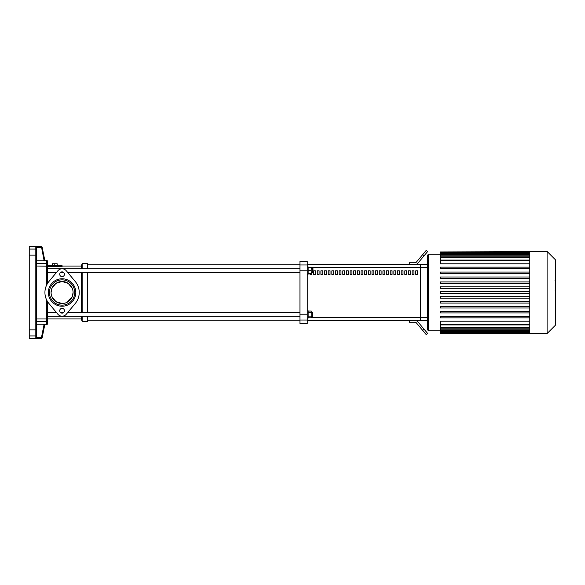 <?xml version="1.0" encoding="UTF-8"?>
<svg xmlns="http://www.w3.org/2000/svg" width="585" height="585" viewBox="0 0 585 585"><rect width="100%" height="100%" fill="white"/><g stroke="black" fill="none" stroke-linecap="round" stroke-linejoin="round"><path stroke-width="0.88" d="M311.798 272.764L311.798 274.438L309.977 274.438L309.977 273.495M313.626 270.796L315.447 270.796L315.447 274.438L313.626 274.438L313.626 270.796M317.267 270.796L319.096 270.796L319.096 274.438L317.267 274.438L317.267 270.796M320.916 270.796L322.745 270.796L322.745 274.438L320.916 274.438L320.916 270.796M324.565 270.796L326.393 270.796L326.393 274.438L324.565 274.438L324.565 270.796M328.214 270.796L330.042 270.796L330.042 274.438L328.214 274.438L328.214 270.796M331.863 270.796L333.684 270.796L333.684 274.438L331.863 274.438L331.863 270.796M335.512 270.796L337.333 270.796L337.333 274.438L335.512 274.438L335.512 270.796M339.161 270.796L340.982 270.796L340.982 274.438L339.161 274.438L339.161 270.796M342.81 270.796L344.631 270.796L344.631 274.438L342.81 274.438L342.81 270.796M346.459 270.796L348.28 270.796L348.28 274.438L346.459 274.438L346.459 270.796M350.101 270.796L351.929 270.796L351.929 274.438L350.101 274.438L350.101 270.796M353.749 270.796L355.578 270.796L355.578 274.438L353.749 274.438L353.749 270.796M357.398 270.796L359.227 270.796L359.227 274.438L357.398 274.438L357.398 270.796M361.047 270.796L362.875 270.796L362.875 274.438L361.047 274.438L361.047 270.796M364.696 270.796L366.524 270.796L366.524 274.438L364.696 274.438L364.696 270.796M368.345 270.796L370.166 270.796L370.166 274.438L368.345 274.438L368.345 270.796M371.994 270.796L373.815 270.796L373.815 274.438L371.994 274.438L371.994 270.796M375.643 270.796L377.464 270.796L377.464 274.438L375.643 274.438L375.643 270.796M379.292 270.796L381.113 270.796L381.113 274.438L379.292 274.438L379.292 270.796M382.941 270.796L384.762 270.796L384.762 274.438L382.941 274.438L382.941 270.796M386.583 270.796L388.411 270.796L388.411 274.438L386.583 274.438L386.583 270.796M390.232 270.796L392.06 270.796L392.06 274.438L390.232 274.438L390.232 270.796M393.88 270.796L395.709 270.796L395.709 274.438L393.88 274.438L393.88 270.796M397.529 270.796L399.358 270.796L399.358 274.438L397.529 274.438L397.529 270.796M401.178 270.796L402.999 270.796L402.999 274.438L401.178 274.438L401.178 270.796M404.827 270.796L406.648 270.796L406.648 274.438L404.827 274.438L404.827 270.796M408.476 270.796L410.297 270.796L410.297 274.438L408.476 274.438L408.476 270.796M412.125 270.796L413.946 270.796L413.946 274.438L412.125 274.438L412.125 270.796M415.774 270.796L417.595 270.796L417.595 274.438L415.774 274.438L415.774 270.796M427.628 264.588L420.33 264.588L420.33 320.412L307.242 320.412L420.33 320.412L420.33 317.326L311.213 317.326M427.628 267.674L420.33 267.674L420.33 264.588L307.242 264.588M36.548 335.205A0.731 0.717 180 0 1 35.817 335.922L35.817 338.02L36.548 337.231L36.548 249.795A0.731 0.717 180 0 0 35.817 249.078L29.25 249.078L29.25 246.534L41.418 246.534L41.506 246.98L35.817 246.98L36.541 247.704L42.222 247.565A0.731 0.724 168.7 0 0 41.506 246.98L44.124 260.778L36.548 260.778L36.548 255.747M44.789 260.683L43.414 260.683L44.789 260.683M44.855 260.713L42.135 247.119L41.418 246.534M35.817 338.02L41.506 338.02A0.731 0.724 11.3 0 0 42.222 337.435L41.506 337.296L41.418 338.466L42.135 337.881L44.855 324.287M43.414 324.317L44.789 324.317L43.414 324.317M36.548 249.795L36.541 247.704M29.25 249.078L29.25 338.466L41.418 338.466M81.235 316.251L81.235 318.949L47.487 318.949L47.487 320.968L47.487 301.502L47.487 312.602L56.511 312.602M56.511 272.398L47.487 272.398L47.487 283.498L47.487 260.947L46.763 260.215L46.763 284.807M47.487 324.053L47.487 320.968A0.731 0.709 180 0 1 46.763 321.677L46.763 324.785L47.487 324.053M36.548 329.253L36.548 324.222L44.124 324.222L41.506 337.296L36.541 337.296M46.763 300.193L46.763 318.971L36.548 318.971L36.548 263.323L46.763 263.323A0.731 0.709 180 0 1 47.487 264.032M36.548 337.231L36.548 334.181M36.548 250.819L36.548 247.769M47.487 318.949L47.487 316.251L299.944 316.251M81.235 312.602L81.235 272.398M62.083 281.502A10.998 10.998 0 0 0 51.085 292.5A10.998 10.998 0 0 0 62.083 303.498A10.998 10.998 0 0 0 73.081 292.5A10.998 10.998 0 0 0 62.083 281.502A10.998 10.998 0 0 0 51.085 292.5A10.998 10.998 0 0 0 62.083 303.498A10.998 10.998 0 0 0 73.081 292.5L72.233 296.734L66.317 302.65M62.083 303.498L55.933 301.619L51.933 296.734M81.235 318.949L82.149 321.319L82.149 316.251M82.149 312.602L82.149 272.398M82.149 321.319L87.618 321.319L87.618 316.251M87.618 312.602L87.618 272.398M51.085 292.5L51.933 288.266L55.933 283.381L62.083 281.502L68.233 283.381L72.233 288.266M54.785 265.685L54.785 263.755L52.416 263.755L52.416 265.685M57.162 265.685L57.162 263.755L54.785 263.755M47.487 265.685L62.083 265.685L62.083 266.621L47.487 266.621L47.487 268.749L299.944 268.749M87.618 268.749L87.618 263.681L82.149 263.681L82.149 268.749M81.235 268.749L81.235 266.051L82.149 263.681M307.242 274.219L308.149 274.219L308.149 266.928L307.242 266.928M312.675 268.383L312.675 272.764L313.041 268.749L311.213 268.383M308.149 267.652L311.213 267.652L311.213 273.495L308.149 273.495M308.149 270.57L311.213 270.57M60.613 312.602L63.553 312.602M67.655 312.602L299.944 312.602M307.242 310.781L308.149 310.781L308.149 318.072L307.242 318.072M311.213 312.236L312.675 312.236L312.675 316.617L311.213 316.617M312.675 316.617L312.675 312.236M47.487 312.602L47.487 316.251M308.149 316.112L311.213 316.112L311.213 311.059L308.149 311.059M308.149 312.741L311.213 312.741M308.149 317.794L311.213 317.794L311.213 316.112M409.383 264.588L409.383 262.767L414.984 262.767A1.821 1.821 0 0 0 416.381 262.117L422.714 254.57L424.11 255.74L417.778 263.287A3.649 3.649 0 0 1 414.984 264.588M424.11 255.74L427.628 251.55L426.231 250.373L422.714 254.57M422.714 330.43L426.231 334.627L427.628 333.45L424.11 329.26L422.714 330.43L416.381 322.883A1.821 1.821 0 0 0 414.984 322.233L409.383 322.233L409.383 320.412M414.984 320.412A3.649 3.649 0 0 1 417.778 321.713L424.11 329.26M311.213 267.674L420.33 267.674L420.33 317.326L427.628 317.326M427.628 320.412L420.33 320.412M299.944 264.968L299.944 261.488L307.242 261.488L307.242 264.968L299.944 264.968L299.944 270.782L307.242 270.782L307.242 264.968M307.242 320.032L307.242 323.512L299.944 323.512L299.944 320.032L307.242 320.032L307.242 314.218L299.944 314.218L299.944 320.032M299.944 314.218L299.944 270.782M307.242 270.782L307.242 314.218M529.776 333.545L547.107 333.545L555.311 325.333L555.311 259.667L547.107 251.455L529.776 251.455L529.776 333.545M428.542 330.803L428.542 254.197L427.628 255.104L427.628 329.896L428.542 330.803L440.395 330.803M428.542 254.197L440.395 254.197M529.776 324.185L440.395 324.185L440.395 321.216L529.776 321.216M529.776 263.784L440.395 263.784L440.395 251.945L529.776 251.945M529.776 293.231L440.395 293.231L440.395 291.769L529.776 291.769M529.776 317.852L440.395 317.852L440.395 316.397L529.776 316.397M529.776 312.931L440.395 312.931L440.395 311.469L529.776 311.469M529.776 308.002L440.395 308.002L440.395 306.547L529.776 306.547M529.776 303.081L440.395 303.081L440.395 301.619L529.776 301.619M529.776 298.153L440.395 298.153L440.395 296.697L529.776 296.697M529.776 288.303L440.395 288.303L440.395 286.847L529.776 286.847M529.776 283.381L440.395 283.381L440.395 281.919L529.776 281.919M529.776 278.453L440.395 278.453L440.395 276.998L529.776 276.998M529.776 273.531L440.395 273.531L440.395 272.069L529.776 272.069M529.776 268.603L440.395 268.603L440.395 267.148L529.776 267.148M529.776 251.638L440.395 251.945M440.395 324.185L440.395 333.362L529.776 333.362M547.107 333.545L547.107 251.455M555.75 280.581L555.75 286.555M555.75 280.858L555.311 280.858M555.311 287.44L555.75 287.44L555.75 290.877L555.311 290.833M555.75 289.283L555.311 289.283M555.311 293.495L555.75 293.495L555.75 291.257L555.311 291.257M555.75 293.495L555.75 304.588L555.311 304.588M555.75 302.686L555.311 302.686M555.75 302.379L555.311 302.379M555.75 299.988L555.311 299.988M555.75 298.547L555.311 298.547M555.75 297.919L555.311 297.919M555.75 296.076L555.311 296.076M62.083 271.886A2.369 2.369 0 0 0 59.714 274.263A2.369 2.369 0 0 0 62.083 276.632A2.369 2.369 0 0 0 64.452 274.263A2.369 2.369 0 0 0 62.083 271.886M62.083 308.368A2.369 2.369 0 0 0 59.714 310.737A2.369 2.369 0 0 0 62.083 313.114A2.369 2.369 0 0 0 64.452 310.737A2.369 2.369 0 0 0 62.083 308.368M62.083 278.767A13.733 13.733 0 0 0 48.35 292.5A13.733 13.733 0 0 0 62.083 306.233A13.733 13.733 0 0 0 75.816 292.5A13.733 13.733 0 0 0 62.083 278.767M62.083 305.143A12.643 12.643 0 0 1 49.44 292.5A12.643 12.643 0 0 1 62.083 279.857A12.643 12.643 0 0 1 74.726 292.5A12.643 12.643 0 0 1 62.083 305.143A12.643 12.643 0 0 1 49.44 292.5A12.643 12.643 0 0 1 62.083 279.857A12.643 12.643 0 0 1 74.726 292.5A12.643 12.643 0 0 1 62.083 305.143M75.26 303.476A17.148 17.148 0 0 0 75.26 281.524L66.288 270.76A5.47 5.47 0 0 0 57.878 270.76L48.906 281.524A17.148 17.148 0 0 0 48.906 303.476L57.878 314.24A5.47 5.47 0 0 0 66.288 314.24L75.26 303.476A17.148 17.148 0 0 0 75.26 281.524M66.288 314.24A5.47 5.47 0 0 1 57.878 314.24M48.906 303.476A17.148 17.148 0 0 1 48.906 281.524M57.878 270.76A5.47 5.47 0 0 1 66.288 270.76M36.548 329.764L35.817 329.874L35.817 335.922L29.25 335.922M36.548 255.236L35.817 255.126L35.817 329.874L29.25 329.874M35.817 246.98L35.817 255.126L29.25 255.126M36.548 321.677L46.763 321.677L46.763 318.971L47.487 318.803M47.487 266.197L36.548 266.029M529.776 260.815L440.395 260.815M529.776 257.539L440.395 257.539M529.776 255.192L440.395 255.192M529.776 253.597L440.395 253.597M529.776 252.676L440.395 252.676M529.776 327.461L440.395 327.461M529.776 329.808L440.395 329.808M529.776 331.402L440.395 331.402M529.776 332.324L440.395 332.324M555.75 286.833L555.311 286.833M555.75 285.436L555.311 285.436M555.75 282.979L555.311 282.979M555.75 292.376L555.311 292.376M555.75 293.633L555.311 293.633M44.752 324.785L46.763 324.785M44.752 260.215L46.763 260.215M81.235 266.051L62.083 266.051M299.944 272.398L67.655 272.398M63.553 272.398L60.613 272.398M311.213 272.764L312.675 272.764M87.618 320.229L299.944 320.229M87.618 264.771L299.944 264.771M440.395 260.084L529.776 260.084M440.395 256.808L529.776 256.808M440.395 254.46L529.776 254.46M440.395 252.866L529.776 252.866M529.776 324.916L440.395 324.916M529.776 328.192L440.395 328.192M529.776 330.54L440.395 330.54M529.776 332.134L440.395 332.134M529.776 333.055L440.395 333.055M555.011 280.412L555.75 280.412M555.011 287.001L555.75 287.001M555.011 290.877L555.75 290.877"/></g></svg>
